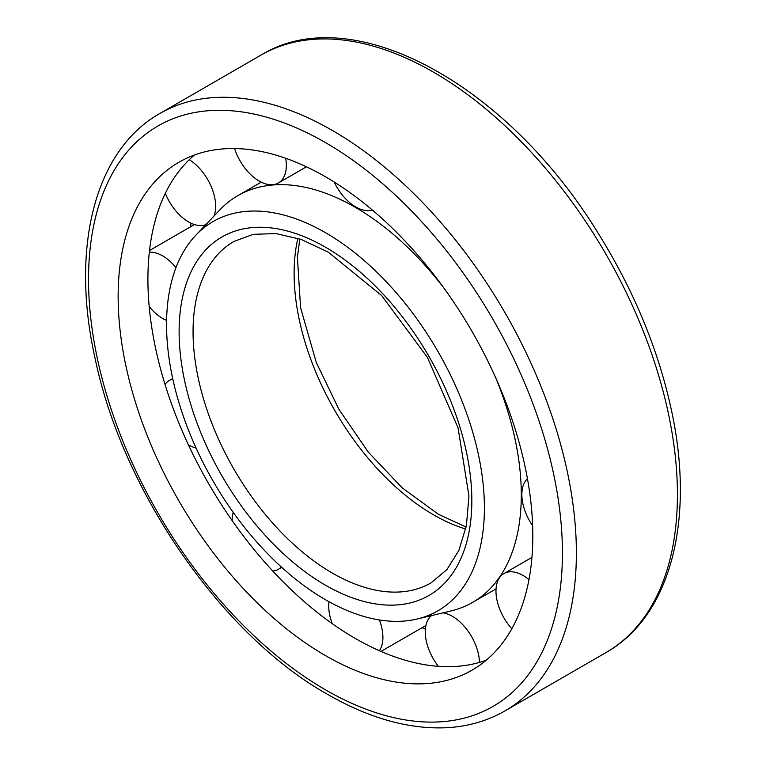 <?xml version="1.0" encoding="UTF-8"?>
<svg xmlns="http://www.w3.org/2000/svg" width="766" height="766" viewBox="0 0 766 766"><rect width="100%" height="100%" fill="white"/><g stroke="black" fill="none" stroke-linecap="round" stroke-linejoin="round"><path stroke-width="1.15" d="M325.473 599.711A224.754 129.76 -120 0 0 417.231 619.005A224.754 129.76 -120 0 0 437.855 351.316A224.754 129.76 -120 0 0 195.713 235.334A224.754 129.76 -120 0 0 184.338 419.069A224.754 129.76 -120 0 0 325.473 599.711M417.231 619.005L451.117 610.904A234.817 135.572 -120 0 0 472.66 602.373A234.817 135.572 -120 0 0 495.506 377.351M444.136 288.38A234.817 135.572 -120 0 0 237.843 195.646A234.817 135.572 -120 0 0 219.679 210.037L195.713 235.334M422.219 627.622A311.475 179.828 -120 0 0 425.389 629.24M190.935 223.155A311.475 179.828 -120 0 0 190.744 226.707M194.516 154.981A293.215 169.286 -120 0 0 167.974 393.628A293.215 169.286 -120 0 0 355.252 638.423A293.215 169.286 -120 0 0 486.209 660.225M325.473 655.61A293.215 169.286 -120 0 0 472.086 670.135A293.215 169.286 -120 0 0 472.086 331.554A293.215 169.286 -120 0 0 178.871 162.268A293.215 169.286 -120 0 0 133.926 397.228A293.215 169.286 -120 0 0 325.473 655.61M527.458 478.731A38.329 22.128 -120 0 0 532.629 525.754M334.168 182.021A38.329 22.128 -120 0 0 355.807 206.954A38.329 22.128 -120 0 0 372.305 210.008M234.578 148.537A38.329 22.128 -120 0 0 259.234 181.082A38.329 22.128 -120 0 0 278.393 182.978A38.329 22.128 -120 0 0 285.689 158.265M165.322 193.338A38.329 22.128 -120 0 0 188.532 221.891A38.329 22.128 -120 0 0 205.795 224.697M213.992 216.05A38.329 22.128 -120 0 0 189.24 159.73M149.188 306.553A38.329 22.128 -120 0 0 162.66 318.465A38.329 22.128 -120 0 0 166.595 320.408M175.979 267.621A38.329 22.128 -120 0 0 149.322 252.234M188.426 444.855A38.329 22.128 -120 0 0 188.532 444.922A38.329 22.128 -120 0 0 196.086 448.043M172.819 379.065A38.329 22.128 -120 0 0 169.372 380.434A38.329 22.128 -120 0 0 165.044 384.465M272.734 571.005A38.329 22.128 -120 0 0 278.393 569.272A38.329 22.128 -120 0 0 281.304 566.974M233.209 512.339A38.329 22.128 -120 0 0 232.136 520.554M379.4 650.736A38.329 22.128 -120 0 0 379.4 619.953M328.997 601.693A38.329 22.128 -120 0 0 332.291 623.687M479.468 662.408A38.329 22.128 -120 0 0 443.064 612.829M431.488 615.596A38.329 22.128 -120 0 0 438.401 666.334M528.961 579.623A38.329 22.128 -120 0 0 503.913 573.581A38.329 22.128 -120 0 0 511.822 628.742M297.888 238.322A197.121 113.808 -120 0 0 433.499 514.781A197.121 113.808 -120 0 0 465.728 529.028M332.444 573.121A197.121 113.808 -120 0 0 431.009 582.888L446.837 569.693L458.853 550.467L466.417 525.581L468.945 495.995L458.068 427.888L427.399 357.349L381.64 295.523L328.107 252.052L301.22 239.442L275.884 233.553L253.22 234.348L233.889 241.462A197.121 113.808 -120 0 0 203.67 399.421A197.121 113.808 -120 0 0 332.444 573.121M325.473 585.195A206.973 119.496 -120 0 0 452.227 404.879A206.973 119.496 -120 0 0 198.729 258.525A206.973 119.496 -120 0 0 325.473 585.195M261.024 55.085C352.37 -1.072 506.824 84.26 597.92 232.826C633.252 289.347 657.582 347.668 670.901 407.809C695.538 517.873 671.456 615.701 605.983 652.575A344.959 199.16 -120 0 0 605.983 254.255A344.959 199.16 -120 0 0 261.024 55.085L159.97 113.425C94.496 150.299 70.405 248.136 95.041 358.201C122.541 491.245 221.767 635.062 327.513 694.322C369.298 718.374 409.121 729.491 446.99 727.7C468.218 726.494 487.53 720.902 504.928 710.925A344.959 199.16 -120 0 0 504.928 312.595A344.959 199.16 -120 0 0 159.97 113.425M325.473 689.812A335.106 193.472 -120 0 0 530.685 397.87A335.106 193.472 -120 0 0 120.272 160.917A335.106 193.472 -120 0 0 325.473 689.812M466.14 527.046L438.43 514.292L402.227 487.885L368.216 452.026L338.878 409.226L316.281 362.471L300.588 307.721L297.4 257.376L299.812 238.963M261.225 182.145L237.843 195.646M496.052 588.862L472.66 602.373M605.983 652.575L504.928 710.925M306.419 166.796L278.393 182.978M194.468 224.562L149.523 250.511M172.695 378.519L169.372 380.434M281.716 567.347L278.393 569.272M425.934 625.477L380.989 651.426M531.93 557.409L503.913 573.581"/></g></svg>
